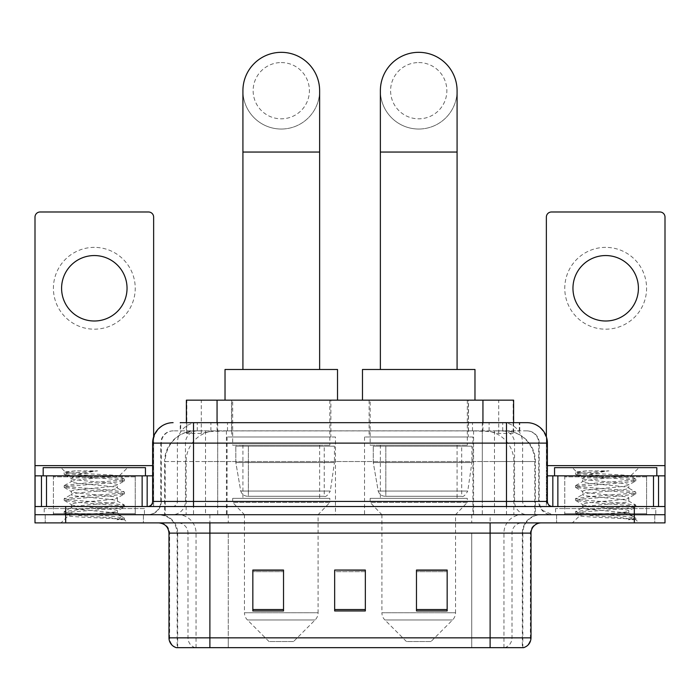 <?xml version="1.0" encoding="UTF-8"?>
<svg xmlns="http://www.w3.org/2000/svg" width="700" height="700" viewBox="0 0 700 700"><rect width="100%" height="100%" fill="white"/><g stroke="black" fill="none" stroke-linecap="round" stroke-linejoin="round"><path stroke-width="0.53" stroke-dasharray="3.5 2.62" d="M472.929 436.984L364.525 436.984L472.929 436.984L472.929 514.71L364.525 514.71L472.929 514.71M364.525 436.984L364.525 514.71M335.475 436.984L227.071 436.984L335.475 436.984L335.475 514.71L227.071 514.71L335.475 514.71M227.071 436.984L227.071 514.71M503.912 430.85L493.955 430.85L509.233 431.217C513.082 432.364 514.386 433.099 513.153 433.405L498.724 433.405L490.499 431.646L473.576 430.894L226.424 430.894L209.501 431.646L201.276 433.405L186.847 433.405L186.384 433.213L186.384 422.669M513.616 400.164L186.384 400.164M507.483 430.973A30.678 30.678 0 0 1 535.404 461.528L535.404 514.71L164.596 514.71L535.404 514.71M186.384 433.213L192.518 430.973L206.045 430.85L196.088 430.85M192.518 430.973A30.678 30.678 0 0 0 164.596 461.528L165.218 461.528L165.218 514.71M330.873 400.164L231.674 400.164L330.873 400.164L330.873 436.984L231.674 436.984L330.873 436.984M231.674 400.164L231.674 436.984M468.326 400.164L369.127 400.164L468.326 400.164L468.326 436.984L369.127 436.984L468.326 436.984M369.127 400.164L369.127 436.984M513.616 422.669L513.616 433.204L513.153 433.405L513.153 400.164M206.045 430.85L493.955 430.85M193.524 422.669L519.767 422.669L180.696 422.669L180.696 430.85L519.767 430.85L180.232 430.85L180.232 422.669L197.54 422.669A20.457 20.142 -90 0 0 177.398 443.118L177.398 501.419L152.617 501.419M526.934 430.85L173.066 430.85L526.934 430.85A12.276 12.276 0 0 1 539.201 443.118L539.201 501.419L177.398 501.419A5.11 5.04 90 0 1 172.366 506.529L552.501 506.529L172.366 506.529M152.617 443.118L539.201 443.118L160.799 443.118L161.289 443.118L161.289 501.419L160.799 501.419A13.291 13.291 0 0 1 147.499 514.71L552.501 514.71L147.499 514.71M646.59 475.843L564.769 475.843L646.59 475.843L646.59 506.529L564.769 506.529L646.59 506.529L646.59 514.71L564.769 514.71L646.59 514.71L646.59 508.576L564.769 508.576L646.59 508.576M564.769 475.843L564.769 508.576M135.231 475.843L53.41 475.843L135.231 475.843L135.231 506.529L53.41 506.529L135.231 506.529L135.231 514.71L53.41 514.71L135.231 514.71L135.231 508.576L53.41 508.576L135.231 508.576M53.41 475.843L53.41 508.576M634.322 522.891L35 522.891L35 506.529L153.633 506.529L153.633 465.623L153.633 506.529L35 506.529L665 506.529L665 514.71L634.322 514.71L665 514.71L665 522.891L634.322 522.891L634.322 514.71L65.678 514.71L634.322 514.71L634.322 506.529M35 514.71L65.678 514.71L35 514.71M482.309 422.669L482.309 443.118L546.761 443.118A20.457 20.142 90 0 0 526.619 422.669L197.54 422.669M180.232 430.85L180.696 430.85M143.412 514.71L143.412 522.891L45.229 522.891L143.412 522.891L45.229 522.891L143.412 522.891L143.412 514.71L45.229 514.71L45.229 522.891L45.229 514.71L143.412 514.71M654.771 514.71L654.771 522.891L556.587 522.891L654.771 522.891L556.587 522.891L654.771 522.891L654.771 514.71L556.587 514.71L556.587 522.891L556.587 514.71L654.771 514.71M144.428 508.576L44.205 508.576L144.428 508.576L144.428 514.71L44.205 514.71L144.428 514.71M44.205 508.576L44.205 514.71M655.795 508.576L555.572 508.576L655.795 508.576L655.795 514.71L555.572 514.71L655.795 514.71M555.572 508.576L555.572 514.71M522.34 647.666L490.114 647.666L522.839 647.666L522.34 647.666L522.34 533.12L522.839 533.12A18.41 18.41 0 0 1 541.249 514.71L158.751 514.71L541.249 514.71M177.161 647.666L209.886 647.666L177.161 647.666L177.161 533.12L531.02 533.12M490.114 522.891L158.751 522.891L490.114 522.891M176.339 647.666L523.661 647.666M564.769 514.71L646.59 514.71L564.769 514.71M53.41 514.71L135.231 514.71L53.41 514.71M447.16 609.525L447.16 570.036L447.16 610.951L416.474 610.951L416.474 570.246L416.474 610.951L447.16 610.951L447.16 570.447L447.16 610.951L447.16 571.664L416.474 571.664L416.474 610.951L416.474 570.036L447.16 570.036L416.474 570.036L447.16 570.036L447.16 609.525L416.474 609.525M283.526 609.525L283.526 570.036L283.526 610.951L252.84 610.951L252.84 570.246L252.84 610.951L283.526 610.951L283.526 570.447L283.526 610.951L283.526 571.664L252.84 571.664L252.84 610.951L252.84 570.036L283.526 570.036L252.84 570.036L283.526 570.036L283.526 609.525L252.84 609.525M365.339 609.525L365.339 570.036L365.339 610.951L334.661 610.951L334.661 570.246L334.661 610.951L365.339 610.951L365.339 570.447L365.339 610.951L365.339 571.664L334.661 571.664L334.661 570.036L334.661 610.951L334.661 570.246L334.661 610.951L334.661 571.664L365.339 571.664L365.339 570.246L365.339 609.525L334.661 609.525L334.661 610.951L365.339 610.951L365.339 570.246L334.661 570.246L334.661 609.525M365.339 570.036L334.661 570.036L365.339 570.036M209.886 514.71L209.886 647.666L490.114 647.666L490.114 533.12L177.161 533.12C176.067 521.938 169.934 515.804 158.751 514.71M283.526 571.664L283.526 570.447L283.526 571.664L252.84 571.664L252.84 610.951L283.526 610.951L283.526 571.664M447.16 571.664L447.16 570.447L447.16 571.664L416.474 571.664L416.474 610.951L447.16 610.951L447.16 571.664M283.526 570.246L252.84 570.246M447.16 570.246L416.474 570.246M136.246 514.71L52.386 514.71L136.246 514.71A1.024 1.024 0 0 1 135.231 513.686L53.41 513.686L135.231 513.686L135.231 476.866A1.024 1.024 0 0 1 136.246 475.843L52.386 475.843L136.246 475.843M52.386 514.71A1.024 1.024 0 0 0 53.41 513.686L53.41 476.866A1.024 1.024 0 0 0 52.386 475.843M145.451 475.843L43.181 475.843L145.451 475.843M109.462 512.663C95.279 513.695 67.97 514.719 68.224 515.646C65.625 517.099 123.48 518.429 124.416 519.697L109.392 517.641L79.249 515.471L64.365 513.529L68.215 512.225L109.392 508.979L124.268 507.036L117.434 510.877L117.434 512.663L109.462 512.663C114.686 512.032 117.346 511.438 117.434 510.877C118.843 508.716 69.79 506.546 71.207 504.385C69.79 502.224 118.843 500.045 117.434 497.884C118.843 495.722 69.79 493.552 71.207 491.391C69.79 489.23 118.843 487.06 117.434 484.899L117.434 488.145C118.843 485.984 69.79 483.814 71.207 481.653C73.447 480.427 82.976 479.168 99.776 477.89C111.396 477.304 117.862 476.726 119.166 476.157C121.643 474.679 64.304 473.314 65.354 472.036L60.979 467.661L127.663 467.661L60.979 467.661M124.416 519.697L116.891 519.697L124.268 517.965L109.392 516.014L68.215 512.767L64.172 511.683L79.249 509.521L120.426 506.275L124.46 505.19L109.392 503.029L68.215 499.782L64.172 498.698L79.249 496.536L120.426 493.29L124.268 491.986L109.392 490.035L68.215 486.789L64.172 485.713L79.249 483.543L120.426 480.296L124.46 479.211L119.096 475.991L127.663 467.661M124.268 507.036L120.426 505.733L79.249 502.486L64.365 500.544L68.215 499.24L109.392 495.994L124.268 494.051L117.434 497.884L117.434 501.13C118.843 498.969 69.79 496.799 71.207 494.637C69.79 492.476 118.843 490.306 117.434 488.145L124.268 491.986M124.268 494.051L120.426 492.748L79.249 489.501L64.172 487.331L68.215 486.255L109.392 483L124.268 481.058L117.434 484.899C118.843 482.738 69.79 480.567 71.207 478.406L71.207 481.653L64.365 485.494M124.268 481.058L120.426 479.754L79.249 476.508L64.365 474.565L71.461 478.695L71.96 477.89L99.776 477.89M116.891 519.697C120.663 518.508 121.992 517.309 120.881 516.11L112.026 512.663C99.759 511.044 70 509.294 71.207 507.631C69.79 505.47 118.843 503.291 117.434 501.13L124.268 504.971M64.365 487.55L71.461 491.68L71.207 494.637L64.365 498.479M112.026 512.663L117.434 512.663L120.881 516.11M64.365 500.544L71.461 504.674L71.207 507.631L64.365 511.464M124.46 518.184L124.46 519.697L127.663 522.891L60.979 522.891L127.663 522.891M64.365 513.529L68.285 515.812L60.979 522.891M75.355 470.864L65.415 471.896L64.365 472.5L75.355 470.864L97.598 470.864C82.775 472.903 74.226 475.248 71.96 477.89M43.181 467.661L145.451 467.661M124.268 478.992L109.392 477.05L68.215 473.804L64.365 472.5M64.365 474.565L68.215 473.261L97.598 470.864M94.316 247.371A40.906 40.906 0 0 0 53.41 288.277A40.906 40.906 0 0 0 94.316 329.184A40.906 40.906 0 0 0 135.231 288.277A40.906 40.906 0 0 0 94.316 247.371M94.316 321.002A32.725 32.725 0 0 1 61.591 288.277A32.725 32.725 0 0 1 94.316 255.553A32.725 32.725 0 0 1 127.041 288.277A32.725 32.725 0 0 1 94.316 321.002M53.41 506.529L135.231 506.529L53.41 506.529M35 506.529L35 217.096A5.11 5.11 0 0 1 40.11 211.986L148.523 211.986A5.11 5.11 0 0 1 153.633 217.096L153.633 465.623L35 465.623M153.633 436.73L153.633 465.623L152.617 465.623M152.617 475.843L35 475.843M281.269 129.036A38.351 38.351 0 0 0 319.629 90.685A38.351 38.351 0 0 1 281.269 129.036A38.351 38.351 0 0 0 319.629 90.685A38.351 38.351 0 0 0 281.269 52.334A38.351 38.351 0 0 0 242.918 90.685A38.351 38.351 0 0 0 281.269 129.036A38.351 38.351 0 0 1 242.918 90.685M281.269 62.562A28.123 28.123 0 0 1 309.4 90.685A28.123 28.123 0 0 1 281.269 118.816A28.123 28.123 0 0 1 253.146 90.685A28.123 28.123 0 0 1 281.269 62.562M242.918 369.486L319.629 369.486L242.918 369.486M293.545 641.532L269.001 641.532L247.45 619.981L315.096 619.981L247.45 619.981A10.229 10.229 0 0 1 244.457 612.745L318.089 612.745A10.229 10.229 0 0 1 315.096 619.981L293.545 641.532L269.001 641.532M318.089 514.71L244.457 514.71L244.457 612.745L318.089 612.745L318.089 514.71L329.849 502.434L232.697 502.434L329.849 502.434L329.849 498.347L232.697 498.347L232.697 502.434L244.457 514.71L318.089 514.71M242.918 445.165L319.629 445.165L242.918 445.165L242.918 498.347L319.629 498.347L242.918 498.347M319.629 445.165L319.629 498.347M232.697 400.164L329.849 400.164L232.697 400.164L232.697 445.165L329.849 445.165L232.697 445.165M329.849 400.164L329.849 445.165M337.523 400.164L225.024 400.164L337.523 400.164M225.024 369.486L337.523 369.486M232.697 498.347L329.849 498.347M334.451 446.189L235.821 446.189L334.451 446.189L334.451 462.551L235.821 462.551L235.821 446.189L235.821 462.551L240.748 491.05C241.964 494.559 244.501 496.309 248.36 496.3L324.231 496.3L248.369 496.3L248.369 446.189L248.36 496.3C244.519 496.317 241.981 494.567 240.748 491.05L235.821 462.551L334.451 462.551L330.312 491.05L240.748 491.05L330.312 491.05C327.67 495.477 325.64 497.227 324.24 496.3L324.231 446.189L248.369 446.189L324.231 446.189M418.731 129.036A38.351 38.351 0 0 0 457.082 90.685A38.351 38.351 0 0 1 418.731 129.036A38.351 38.351 0 0 0 457.082 90.685A38.351 38.351 0 0 0 418.731 52.334A38.351 38.351 0 0 0 380.371 90.685A38.351 38.351 0 0 0 418.731 129.036A38.351 38.351 0 0 1 380.371 90.685M418.731 62.562A28.123 28.123 0 0 1 446.854 90.685A28.123 28.123 0 0 1 418.731 118.816A28.123 28.123 0 0 1 390.6 90.685A28.123 28.123 0 0 1 418.731 62.562M380.371 369.486L457.082 369.486L380.371 369.486M430.999 641.532L406.455 641.532L384.904 619.981L452.55 619.981L384.904 619.981A10.229 10.229 0 0 1 381.911 612.745L455.543 612.745A10.229 10.229 0 0 1 452.55 619.981L430.999 641.532L406.455 641.532M455.543 514.71L381.911 514.71L381.911 612.745L455.543 612.745L455.543 514.71L467.302 502.434L370.151 502.434L467.302 502.434L467.302 498.347L370.151 498.347L370.151 502.434L381.911 514.71L455.543 514.71M380.371 445.165L457.082 445.165L380.371 445.165L380.371 498.347L457.082 498.347L380.371 498.347M457.082 445.165L457.082 498.347M370.151 400.164L467.302 400.164L370.151 400.164L370.151 445.165L467.302 445.165L370.151 445.165M467.302 400.164L467.302 445.165M474.976 400.164L362.477 400.164L474.976 400.164M362.477 369.486L474.976 369.486M370.151 498.347L467.302 498.347M471.905 446.189L373.275 446.189L471.905 446.189L471.905 462.551L373.275 462.551L373.275 446.189L373.275 462.551L378.201 491.05C379.418 494.559 381.964 496.309 385.822 496.3L461.685 496.3L385.822 496.3L385.822 446.189L385.822 496.3C381.973 496.317 379.435 494.567 378.201 491.05L373.275 462.551L471.905 462.551L467.766 491.05L378.201 491.05L467.766 491.05C465.124 495.477 463.094 497.227 461.694 496.3L461.685 446.189L385.822 446.189L461.685 446.189M605.684 247.371A40.906 40.906 0 0 0 564.769 288.277A40.906 40.906 0 0 0 605.684 329.184A40.906 40.906 0 0 0 646.59 288.277A40.906 40.906 0 0 0 605.684 247.371M605.684 321.002A32.725 32.725 0 0 1 572.959 288.277A32.725 32.725 0 0 1 605.684 255.553A32.725 32.725 0 0 1 638.409 288.277A32.725 32.725 0 0 1 605.684 321.002M564.769 506.529L646.59 506.529L564.769 506.529M665 465.623L665 475.843L546.367 475.843L546.367 506.529L665 506.529L546.367 506.529L546.367 217.096A5.11 5.11 0 0 1 551.477 211.986L659.89 211.986A5.11 5.11 0 0 1 665 217.096L665 465.623L546.367 465.623L546.367 475.843L547.383 475.843M546.367 436.73L546.367 465.623L547.383 465.623M647.614 514.71L563.754 514.71L647.614 514.71A1.024 1.024 0 0 1 646.59 513.686L564.769 513.686L646.59 513.686L646.59 476.866A1.024 1.024 0 0 1 647.614 475.843L563.754 475.843L647.614 475.843M563.754 514.71A1.024 1.024 0 0 0 564.769 513.686L564.769 476.866A1.024 1.024 0 0 0 563.754 475.843M656.819 475.843L554.549 475.843L656.819 475.843M620.821 512.663C606.637 513.695 579.329 514.719 579.582 515.646C576.984 517.099 634.839 518.429 635.775 519.697L620.751 517.641L590.608 515.471L575.733 513.529L579.574 512.225L620.751 508.979L635.635 507.036L628.793 510.877L628.793 512.663L620.821 512.663C626.054 512.032 628.714 511.438 628.793 510.877C630.21 508.716 581.157 506.546 582.566 504.385C581.157 502.224 630.21 500.045 628.793 497.884C630.21 495.722 581.157 493.552 582.566 491.391C581.157 489.23 630.21 487.06 628.793 484.899L628.793 488.145C630.21 485.984 581.157 483.814 582.566 481.653C584.815 480.427 594.335 479.168 611.144 477.89C622.764 477.304 629.221 476.726 630.534 476.157C633.01 474.679 575.663 473.314 576.712 472.036L572.337 467.661L639.021 467.661L572.337 467.661M635.775 519.697L628.259 519.697L635.635 517.965L620.751 516.014L579.574 512.767L575.54 511.683L590.608 509.521L631.785 506.275L635.827 505.19L620.751 503.029L579.574 499.782L575.54 498.698L590.608 496.536L631.785 493.29L635.635 491.986L620.751 490.035L579.574 486.789L575.54 485.713L590.608 483.543L631.785 480.296L635.827 479.211L630.464 475.991L639.021 467.661M635.635 507.036L631.785 505.733L590.608 502.486L575.733 500.544L579.574 499.24L620.751 495.994L635.635 494.051L628.793 497.884L628.793 501.13C630.21 498.969 581.157 496.799 582.566 494.637C581.157 492.476 630.21 490.306 628.793 488.145L635.635 491.986M635.635 494.051L631.785 492.748L590.608 489.501L575.54 487.331L579.574 486.255L620.751 483L635.635 481.058L628.793 484.899C630.21 482.738 581.157 480.567 582.566 478.406L582.566 481.653L575.733 485.494M635.635 481.058L631.785 479.754L590.608 476.508L575.733 474.565L582.829 478.695L583.327 477.89L611.144 477.89M628.259 519.697C632.03 518.508 633.36 517.309 632.24 516.11L623.394 512.663C611.126 511.044 581.367 509.294 582.566 507.631C581.157 505.47 630.21 503.291 628.793 501.13L635.635 504.971M575.733 487.55L582.829 491.68L582.566 494.637L575.733 498.479M623.394 512.663L628.793 512.663L632.24 516.11M575.733 500.544L582.829 504.674L582.566 507.631L575.733 511.464M635.827 518.184L635.827 519.697L639.021 522.891L572.337 522.891L639.021 522.891M575.733 513.529L579.653 515.812L572.337 522.891M586.722 470.864L576.774 471.896L575.733 472.5L586.722 470.864L608.965 470.864C594.134 472.903 585.594 475.248 583.327 477.89M554.549 467.661L656.819 467.661M635.635 478.992L620.751 477.05L579.574 473.804L575.733 472.5M575.733 474.565L579.574 473.261L608.965 470.864M248.36 496.3L324.24 496.3L248.36 496.3M186.847 433.405L186.847 400.164M190.768 431.217A30.678 30.214 -90 0 0 165.218 461.528L535.404 461.528L494.489 461.528L494.489 514.71M534.782 514.71L534.782 461.528A30.678 30.214 90 0 0 509.233 431.217M205.511 430.85L205.511 461.528L164.596 461.528L164.596 514.71M473.576 430.894L473.576 514.71M490.499 431.646A30.678 30.214 90 0 1 513.861 461.528L513.861 514.71M226.424 430.894L226.424 514.71M209.501 431.646A30.678 30.214 -90 0 0 186.139 461.528L186.139 514.71M494.489 430.85L494.489 461.528L205.511 461.528L205.511 514.71M217.061 430.911L217.061 422.669M201.276 433.405L201.276 400.164M231.49 430.911L231.49 400.164M468.51 430.911L468.51 400.164M498.724 433.405L498.724 400.164M482.939 430.911L482.939 422.669M210.91 430.85L210.91 422.669M173.066 430.85C167.72 431.095 163.931 433.65 161.691 438.515L160.799 443.118L160.799 501.419L506.476 501.419L506.476 430.85M217.691 422.669L217.691 501.419L161.289 501.419A13.291 13.09 90 0 1 148.199 514.71M506.476 514.71L506.476 501.419L539.201 501.419L540.181 506.406L542.806 510.519L552.501 514.71M547.383 501.419L546.761 501.419L546.761 443.118L547.383 443.118M65.678 506.529L65.678 522.891M173.381 422.669A20.457 20.142 -90 0 0 153.239 443.118L153.239 501.419A5.11 5.04 90 0 1 148.199 506.529M502.46 422.669A20.457 20.142 90 0 1 522.602 443.118L522.602 501.419L482.309 501.419L482.309 506.529M551.801 506.529A5.11 5.04 -90 0 1 546.761 501.419L522.602 501.419A5.11 5.04 -90 0 0 527.634 506.529M173.381 430.85A12.276 12.084 -90 0 0 161.289 443.118L482.309 443.118L482.309 501.419L217.691 501.419L217.691 506.529M217.691 430.85L217.691 514.71M197.54 430.85A12.276 12.084 -90 0 0 185.456 443.118L185.456 501.419A13.291 13.09 90 0 1 172.366 514.71M193.524 430.85L193.524 514.71M526.619 430.85A12.276 12.084 90 0 1 538.711 443.118L538.711 501.419A13.291 13.09 -90 0 0 551.801 514.71M502.46 430.85A12.276 12.084 90 0 1 514.544 443.118L514.544 501.419A13.291 13.09 -90 0 0 527.634 514.71M482.309 430.85L482.309 514.71M197.286 430.85L197.286 422.669M227.509 430.85L227.509 422.669M472.491 430.85L472.491 422.669M502.714 430.85L502.714 422.669M519.304 430.85L519.304 422.669M489.09 430.85L489.09 422.669M504.752 647.666A10.229 10.071 90 0 0 512.006 637.849L228.279 637.849L228.279 533.12L471.721 533.12L471.721 647.666L471.721 533.12L522.34 533.12A18.41 18.13 -90 0 1 540.47 514.71M195.248 647.666A10.229 10.071 -90 0 1 187.994 637.849L187.994 533.12L228.279 533.12L228.279 647.666L228.279 637.849L168.98 637.849M168.98 533.12L187.994 533.12A10.229 10.071 90 0 0 177.923 522.891M176.846 647.666A10.229 10.071 -90 0 1 169.601 637.849L169.601 533.12A10.229 10.071 90 0 0 159.53 522.891M523.154 647.666A10.229 10.071 90 0 0 530.399 637.849L512.006 637.849L512.006 533.12A10.229 10.071 -90 0 1 522.077 522.891M531.02 637.849L530.399 637.849L530.399 533.12A10.229 10.071 -90 0 1 540.47 522.891M228.279 514.71L228.279 522.891M471.721 514.71L471.721 522.891M503.948 647.666L503.948 533.12A18.41 18.13 -90 0 1 522.077 514.71M522.839 647.666L522.839 533.12L490.114 533.12L490.114 514.71M177.66 647.666L177.66 533.12A18.41 18.13 90 0 0 159.53 514.71M196.053 647.666L196.053 533.12A18.41 18.13 90 0 0 177.923 514.71M135.231 476.866L53.41 476.866L135.231 476.866M153.562 506.529L153.562 475.843M319.629 152.049L242.918 152.049M457.082 152.049L380.371 152.049M546.438 475.843L546.438 506.529M646.59 476.866L564.769 476.866L646.59 476.866M519.767 430.85L519.767 422.669M64.172 511.683L64.172 513.31M124.46 505.19L124.46 506.817M64.172 498.698L64.172 500.325M124.46 492.205L124.46 493.824M64.172 485.713L64.172 487.331M124.46 479.211L124.46 480.839M64.172 472.719L64.172 474.346M120.041 515.506L124.268 517.965M575.54 511.683L575.54 513.31M635.827 505.19L635.827 506.817M575.54 498.698L575.54 500.325M635.827 492.205L635.827 493.824M575.54 485.713L575.54 487.331M635.827 479.211L635.827 480.839M575.54 472.719L575.54 474.346M631.409 515.506L635.635 517.965"/><path stroke-width="1.05" d="M186.384 422.669L186.384 400.164L513.616 400.164L513.616 422.669M180.696 422.669L526.619 422.669M180.232 422.669L193.524 422.669L193.524 443.118L152.617 443.118L152.617 501.419A5.11 5.11 0 0 1 147.499 506.529M173.066 422.669A20.457 20.457 0 0 0 152.617 443.118M526.934 422.669A20.457 20.457 0 0 1 547.383 443.118L547.383 501.419C547.689 504.525 549.395 506.222 552.501 506.529M65.678 506.529L35 506.529L35 514.71L65.678 514.71L35 514.71L35 522.891L65.678 522.891L65.678 514.71L634.322 514.71L65.678 514.71L65.678 506.529L634.322 506.529L634.322 514.71L665 514.71L634.322 514.71L634.322 522.891L65.678 522.891M634.322 522.891L665 522.891L665 475.843L665 506.529L634.322 506.529M531.02 637.849C530.74 642.749 528.281 646.021 523.661 647.666L490.114 647.666L490.114 637.849L531.02 637.849L531.02 533.12A10.229 10.229 0 0 1 541.249 522.891M168.98 637.849L209.886 637.849L209.886 647.666L490.114 647.666L176.339 647.666A10.229 10.229 0 0 1 168.98 637.849L168.98 533.12C168.367 526.907 164.964 523.495 158.751 522.891M447.16 610.951L447.16 570.036L416.474 570.036L416.474 610.951L447.16 610.951M283.526 610.951L283.526 570.036L252.84 570.036L252.84 610.951L283.526 610.951M365.339 610.951L365.339 570.036L334.661 570.036L334.661 610.951L365.339 610.951M334.661 570.036L365.339 570.246L334.661 570.036M283.526 570.246L252.84 570.246M447.16 570.246L416.474 570.246M145.451 475.843L145.451 467.661L43.181 467.661L43.181 475.843M94.316 255.553A32.725 32.725 0 0 0 61.591 288.277A32.725 32.725 0 0 0 94.316 321.002A32.725 32.725 0 0 0 127.041 288.277A32.725 32.725 0 0 0 94.316 255.553M142.135 506.529L142.135 475.843L46.506 475.843L46.506 506.529M153.633 436.73L153.633 217.096A5.11 5.11 0 0 0 148.523 211.986L40.11 211.986A5.11 5.11 0 0 0 35 217.096L35 475.843L46.506 475.843M142.135 475.843L152.617 475.843M35 506.529L35 475.843M242.918 369.486L242.918 90.685A38.351 38.351 0 0 1 281.269 52.334A38.351 38.351 0 0 1 319.629 90.685A38.351 38.351 0 0 0 281.269 52.334M319.629 369.486L319.629 90.685M337.523 400.164L337.523 369.486L225.024 369.486L225.024 400.164M380.371 369.486L380.371 90.685A38.351 38.351 0 0 1 418.731 52.334A38.351 38.351 0 0 1 457.082 90.685A38.351 38.351 0 0 0 418.731 52.334M457.082 369.486L457.082 90.685M474.976 400.164L474.976 369.486L362.477 369.486L362.477 400.164M605.684 255.553A32.725 32.725 0 0 0 572.959 288.277A32.725 32.725 0 0 0 605.684 321.002A32.725 32.725 0 0 0 638.409 288.277A32.725 32.725 0 0 0 605.684 255.553M653.494 506.529L653.494 475.843L557.865 475.843L557.865 506.529M653.494 475.843L665 475.843L665 217.096A5.11 5.11 0 0 0 659.89 211.986L551.477 211.986A5.11 5.11 0 0 0 546.367 217.096L546.367 436.73M547.383 475.843L557.865 475.843M656.819 475.843L656.819 467.661L554.549 467.661L554.549 475.843M217.061 422.669L217.061 400.164M482.939 422.669L482.939 400.164M193.524 506.529L193.524 501.419L547.383 501.419M152.617 501.419L193.524 501.419L193.524 443.118L506.476 443.118L506.476 506.529M547.383 443.118L506.476 443.118L506.476 422.669M490.114 522.891L490.114 533.12L168.98 533.12M531.02 533.12L490.114 533.12L490.114 637.849L209.886 637.849L209.886 522.891M365.339 609.525L334.661 609.525M283.526 609.525L252.84 609.525M447.16 609.525L416.474 609.525M152.617 465.623L35 465.623M147.166 475.843L147.166 506.529M35.079 475.843L35.079 506.529M41.466 506.529L41.466 475.843M242.918 152.049L319.629 152.049M380.371 152.049L457.082 152.049M665 465.623L547.383 465.623M664.921 506.529L664.921 475.843M658.534 475.843L658.534 506.529M552.834 506.529L552.834 475.843"/></g></svg>
